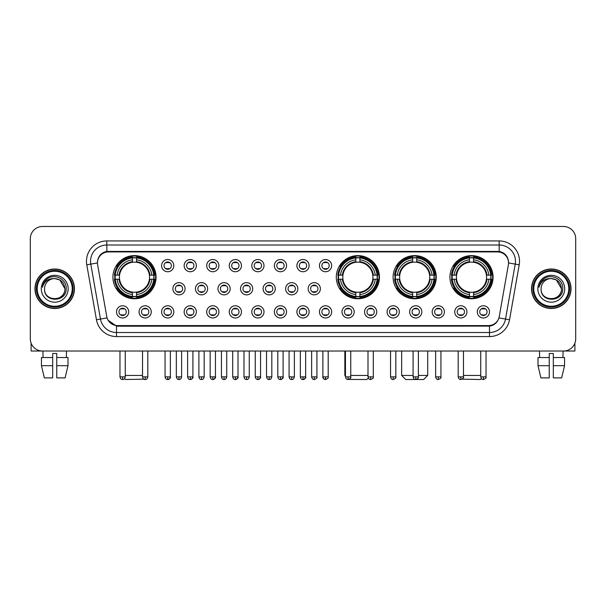 <?xml version="1.0" encoding="UTF-8"?>
<svg xmlns="http://www.w3.org/2000/svg" width="606" height="606" viewBox="0 0 606 606"><rect width="100%" height="100%" fill="white"/><g stroke="black" fill="none" stroke-linecap="round" stroke-linejoin="round"><path stroke-width="0.91" d="M336.292 277.192A21.574 21.574 0 0 0 357.866 298.766A21.574 21.574 0 0 0 379.439 277.192A21.574 21.574 0 0 0 357.866 255.626A21.574 21.574 0 0 0 336.292 277.192M393.112 277.192A21.574 21.574 0 0 0 414.686 298.766A21.574 21.574 0 0 0 436.259 277.192A21.574 21.574 0 0 0 414.686 255.626A21.574 21.574 0 0 0 393.112 277.192M449.932 277.192A21.574 21.574 0 0 0 471.506 298.766A21.574 21.574 0 0 0 493.079 277.192A21.574 21.574 0 0 0 471.506 255.626A21.574 21.574 0 0 0 449.932 277.192M112.921 277.192A21.574 21.574 0 0 0 134.494 298.766A21.574 21.574 0 0 0 156.068 277.192A21.574 21.574 0 0 0 134.494 255.626A21.574 21.574 0 0 0 112.921 277.192M151.265 311.87A6.105 6.105 0 0 1 145.16 317.976A6.105 6.105 0 0 1 139.054 311.87A6.105 6.105 0 0 1 145.16 305.765A6.105 6.105 0 0 1 151.265 311.87M141.493 311.87A3.666 3.666 0 0 0 145.16 315.537A3.666 3.666 0 0 0 148.826 311.87A3.666 3.666 0 0 0 145.16 308.212A3.666 3.666 0 0 0 141.493 311.87M173.816 311.87A6.105 6.105 0 0 1 167.71 317.976A6.105 6.105 0 0 1 161.605 311.87A6.105 6.105 0 0 1 167.71 305.765A6.105 6.105 0 0 1 173.816 311.87M164.044 311.87A3.666 3.666 0 0 0 167.71 315.537A3.666 3.666 0 0 0 171.369 311.87A3.666 3.666 0 0 0 167.71 308.212A3.666 3.666 0 0 0 164.044 311.87M196.359 311.87A6.105 6.105 0 0 1 190.254 317.976A6.105 6.105 0 0 1 184.148 311.87A6.105 6.105 0 0 1 190.254 305.765A6.105 6.105 0 0 1 196.359 311.87M186.595 311.87A3.666 3.666 0 0 0 190.254 315.537A3.666 3.666 0 0 0 193.92 311.87A3.666 3.666 0 0 0 190.254 308.212A3.666 3.666 0 0 0 186.595 311.87M218.91 311.87A6.105 6.105 0 0 1 212.804 317.976A6.105 6.105 0 0 1 206.699 311.87A6.105 6.105 0 0 1 212.804 305.765A6.105 6.105 0 0 1 218.91 311.87M209.146 311.87A3.666 3.666 0 0 0 212.804 315.537A3.666 3.666 0 0 0 216.471 311.87A3.666 3.666 0 0 0 212.804 308.212A3.666 3.666 0 0 0 209.146 311.87M241.461 311.87A6.105 6.105 0 0 1 235.355 317.976A6.105 6.105 0 0 1 229.25 311.87A6.105 6.105 0 0 1 235.355 305.765A6.105 6.105 0 0 1 241.461 311.87M231.689 311.87A3.666 3.666 0 0 0 235.355 315.537A3.666 3.666 0 0 0 239.014 311.87A3.666 3.666 0 0 0 235.355 308.212A3.666 3.666 0 0 0 231.689 311.87M264.011 311.87A6.105 6.105 0 0 1 257.906 317.976A6.105 6.105 0 0 1 251.801 311.87A6.105 6.105 0 0 1 257.906 305.765A6.105 6.105 0 0 1 264.011 311.87M254.24 311.87A3.666 3.666 0 0 0 257.906 315.537A3.666 3.666 0 0 0 261.565 311.87A3.666 3.666 0 0 0 257.906 308.212A3.666 3.666 0 0 0 254.24 311.87M286.555 311.87A6.105 6.105 0 0 1 280.449 317.976A6.105 6.105 0 0 1 274.344 311.87A6.105 6.105 0 0 1 280.449 305.765A6.105 6.105 0 0 1 286.555 311.87M276.79 311.87A3.666 3.666 0 0 0 280.449 315.537A3.666 3.666 0 0 0 284.116 311.87A3.666 3.666 0 0 0 280.449 308.212A3.666 3.666 0 0 0 276.79 311.87M309.105 311.87A6.105 6.105 0 0 1 303 317.976A6.105 6.105 0 0 1 296.895 311.87A6.105 6.105 0 0 1 303 305.765A6.105 6.105 0 0 1 309.105 311.87M299.334 311.87A3.666 3.666 0 0 0 303 315.537A3.666 3.666 0 0 0 306.666 311.87A3.666 3.666 0 0 0 303 308.212A3.666 3.666 0 0 0 299.334 311.87M331.656 311.87A6.105 6.105 0 0 1 325.551 317.976A6.105 6.105 0 0 1 319.445 311.87A6.105 6.105 0 0 1 325.551 305.765A6.105 6.105 0 0 1 331.656 311.87M321.884 311.87A3.666 3.666 0 0 0 325.551 315.537A3.666 3.666 0 0 0 329.209 311.87A3.666 3.666 0 0 0 325.551 308.212A3.666 3.666 0 0 0 321.884 311.87M354.199 311.87A6.105 6.105 0 0 1 348.094 317.976A6.105 6.105 0 0 1 341.989 311.87A6.105 6.105 0 0 1 348.094 305.765A6.105 6.105 0 0 1 354.199 311.87M344.435 311.87A3.666 3.666 0 0 0 348.094 315.537A3.666 3.666 0 0 0 351.76 311.87A3.666 3.666 0 0 0 348.094 308.212A3.666 3.666 0 0 0 344.435 311.87M376.75 311.87A6.105 6.105 0 0 1 370.645 317.976A6.105 6.105 0 0 1 364.539 311.87A6.105 6.105 0 0 1 370.645 305.765A6.105 6.105 0 0 1 376.75 311.87M366.986 311.87A3.666 3.666 0 0 0 370.645 315.537A3.666 3.666 0 0 0 374.311 311.87A3.666 3.666 0 0 0 370.645 308.212A3.666 3.666 0 0 0 366.986 311.87M399.301 311.87A6.105 6.105 0 0 1 393.196 317.976A6.105 6.105 0 0 1 387.09 311.87A6.105 6.105 0 0 1 393.196 305.765A6.105 6.105 0 0 1 399.301 311.87M389.529 311.87A3.666 3.666 0 0 0 393.196 315.537A3.666 3.666 0 0 0 396.854 311.87A3.666 3.666 0 0 0 393.196 308.212A3.666 3.666 0 0 0 389.529 311.87M421.852 311.87A6.105 6.105 0 0 1 415.746 317.976A6.105 6.105 0 0 1 409.641 311.87A6.105 6.105 0 0 1 415.746 305.765A6.105 6.105 0 0 1 421.852 311.87M412.08 311.87A3.666 3.666 0 0 0 415.746 315.537A3.666 3.666 0 0 0 419.405 311.87A3.666 3.666 0 0 0 415.746 308.212A3.666 3.666 0 0 0 412.08 311.87M444.395 311.87A6.105 6.105 0 0 1 438.289 317.976A6.105 6.105 0 0 1 432.184 311.87A6.105 6.105 0 0 1 438.289 305.765A6.105 6.105 0 0 1 444.395 311.87M434.631 311.87A3.666 3.666 0 0 0 438.289 315.537A3.666 3.666 0 0 0 441.956 311.87A3.666 3.666 0 0 0 438.289 308.212A3.666 3.666 0 0 0 434.631 311.87M466.946 311.87A6.105 6.105 0 0 1 460.84 317.976A6.105 6.105 0 0 1 454.735 311.87A6.105 6.105 0 0 1 460.84 305.765A6.105 6.105 0 0 1 466.946 311.87M457.174 311.87A3.666 3.666 0 0 0 460.84 315.537A3.666 3.666 0 0 0 464.507 311.87A3.666 3.666 0 0 0 460.84 308.212A3.666 3.666 0 0 0 457.174 311.87M489.497 311.87A6.105 6.105 0 0 1 483.391 317.976A6.105 6.105 0 0 1 477.286 311.87A6.105 6.105 0 0 1 483.391 305.765A6.105 6.105 0 0 1 489.497 311.87M479.725 311.87A3.666 3.666 0 0 0 483.391 315.537A3.666 3.666 0 0 0 487.05 311.87A3.666 3.666 0 0 0 483.391 308.212A3.666 3.666 0 0 0 479.725 311.87M128.714 311.87A6.105 6.105 0 0 1 122.609 317.976A6.105 6.105 0 0 1 116.504 311.87A6.105 6.105 0 0 1 122.609 305.765A6.105 6.105 0 0 1 128.714 311.87M118.95 311.87A3.666 3.666 0 0 0 122.609 315.537A3.666 3.666 0 0 0 126.275 311.87A3.666 3.666 0 0 0 122.609 308.212A3.666 3.666 0 0 0 118.95 311.87M185.088 288.751A6.105 6.105 0 0 1 178.982 294.857A6.105 6.105 0 0 1 172.877 288.751A6.105 6.105 0 0 1 178.982 282.646A6.105 6.105 0 0 1 185.088 288.751M175.316 288.751A3.666 3.666 0 0 0 178.982 292.418A3.666 3.666 0 0 0 182.648 288.751A3.666 3.666 0 0 0 178.982 285.093A3.666 3.666 0 0 0 175.316 288.751M207.638 288.751A6.105 6.105 0 0 1 201.533 294.857A6.105 6.105 0 0 1 195.427 288.751A6.105 6.105 0 0 1 201.533 282.646A6.105 6.105 0 0 1 207.638 288.751M197.867 288.751A3.666 3.666 0 0 0 201.533 292.418A3.666 3.666 0 0 0 205.192 288.751A3.666 3.666 0 0 0 201.533 285.093A3.666 3.666 0 0 0 197.867 288.751M230.182 288.751A6.105 6.105 0 0 1 224.076 294.857A6.105 6.105 0 0 1 217.978 288.751A6.105 6.105 0 0 1 224.076 282.646A6.105 6.105 0 0 1 230.182 288.751M220.417 288.751A3.666 3.666 0 0 0 224.076 292.418A3.666 3.666 0 0 0 227.742 288.751A3.666 3.666 0 0 0 224.076 285.093A3.666 3.666 0 0 0 220.417 288.751M252.732 288.751A6.105 6.105 0 0 1 246.627 294.857A6.105 6.105 0 0 1 240.521 288.751A6.105 6.105 0 0 1 246.627 282.646A6.105 6.105 0 0 1 252.732 288.751M242.968 288.751A3.666 3.666 0 0 0 246.627 292.418A3.666 3.666 0 0 0 250.293 288.751A3.666 3.666 0 0 0 246.627 285.093A3.666 3.666 0 0 0 242.968 288.751M275.283 288.751A6.105 6.105 0 0 1 269.178 294.857A6.105 6.105 0 0 1 263.072 288.751A6.105 6.105 0 0 1 269.178 282.646A6.105 6.105 0 0 1 275.283 288.751M265.511 288.751A3.666 3.666 0 0 0 269.178 292.418A3.666 3.666 0 0 0 272.844 288.751A3.666 3.666 0 0 0 269.178 285.093A3.666 3.666 0 0 0 265.511 288.751M297.834 288.751A6.105 6.105 0 0 1 291.728 294.857A6.105 6.105 0 0 1 285.623 288.751A6.105 6.105 0 0 1 291.728 282.646A6.105 6.105 0 0 1 297.834 288.751M288.062 288.751A3.666 3.666 0 0 0 291.728 292.418A3.666 3.666 0 0 0 295.387 288.751A3.666 3.666 0 0 0 291.728 285.093A3.666 3.666 0 0 0 288.062 288.751M320.377 288.751A6.105 6.105 0 0 1 314.272 294.857A6.105 6.105 0 0 1 308.166 288.751A6.105 6.105 0 0 1 314.272 282.646A6.105 6.105 0 0 1 320.377 288.751M310.613 288.751A3.666 3.666 0 0 0 314.272 292.418A3.666 3.666 0 0 0 317.938 288.751A3.666 3.666 0 0 0 314.272 285.093A3.666 3.666 0 0 0 310.613 288.751M173.816 265.633A6.105 6.105 0 0 1 167.71 271.738A6.105 6.105 0 0 1 161.605 265.633A6.105 6.105 0 0 1 167.71 259.527A6.105 6.105 0 0 1 173.816 265.633M164.044 265.633A3.666 3.666 0 0 0 167.71 269.299A3.666 3.666 0 0 0 171.369 265.633A3.666 3.666 0 0 0 167.71 261.974A3.666 3.666 0 0 0 164.044 265.633M196.359 265.633A6.105 6.105 0 0 1 190.254 271.738A6.105 6.105 0 0 1 184.148 265.633A6.105 6.105 0 0 1 190.254 259.527A6.105 6.105 0 0 1 196.359 265.633M186.595 265.633A3.666 3.666 0 0 0 190.254 269.299A3.666 3.666 0 0 0 193.92 265.633A3.666 3.666 0 0 0 190.254 261.974A3.666 3.666 0 0 0 186.595 265.633M218.91 265.633A6.105 6.105 0 0 1 212.804 271.738A6.105 6.105 0 0 1 206.699 265.633A6.105 6.105 0 0 1 212.804 259.527A6.105 6.105 0 0 1 218.91 265.633M209.146 265.633A3.666 3.666 0 0 0 212.804 269.299A3.666 3.666 0 0 0 216.471 265.633A3.666 3.666 0 0 0 212.804 261.974A3.666 3.666 0 0 0 209.146 265.633M241.461 265.633A6.105 6.105 0 0 1 235.355 271.738A6.105 6.105 0 0 1 229.25 265.633A6.105 6.105 0 0 1 235.355 259.527A6.105 6.105 0 0 1 241.461 265.633M231.689 265.633A3.666 3.666 0 0 0 235.355 269.299A3.666 3.666 0 0 0 239.014 265.633A3.666 3.666 0 0 0 235.355 261.974A3.666 3.666 0 0 0 231.689 265.633M264.011 265.633A6.105 6.105 0 0 1 257.906 271.738A6.105 6.105 0 0 1 251.801 265.633A6.105 6.105 0 0 1 257.906 259.527A6.105 6.105 0 0 1 264.011 265.633M254.24 265.633A3.666 3.666 0 0 0 257.906 269.299A3.666 3.666 0 0 0 261.565 265.633A3.666 3.666 0 0 0 257.906 261.974A3.666 3.666 0 0 0 254.24 265.633M286.555 265.633A6.105 6.105 0 0 1 280.449 271.738A6.105 6.105 0 0 1 274.344 265.633A6.105 6.105 0 0 1 280.449 259.527A6.105 6.105 0 0 1 286.555 265.633M276.79 265.633A3.666 3.666 0 0 0 280.449 269.299A3.666 3.666 0 0 0 284.116 265.633A3.666 3.666 0 0 0 280.449 261.974A3.666 3.666 0 0 0 276.79 265.633M309.105 265.633A6.105 6.105 0 0 1 303 271.738A6.105 6.105 0 0 1 296.895 265.633A6.105 6.105 0 0 1 303 259.527A6.105 6.105 0 0 1 309.105 265.633M299.334 265.633A3.666 3.666 0 0 0 303 269.299A3.666 3.666 0 0 0 306.666 265.633A3.666 3.666 0 0 0 303 261.974A3.666 3.666 0 0 0 299.334 265.633M331.656 265.633A6.105 6.105 0 0 1 325.551 271.738A6.105 6.105 0 0 1 319.445 265.633A6.105 6.105 0 0 1 325.551 259.527A6.105 6.105 0 0 1 331.656 265.633M321.884 265.633A3.666 3.666 0 0 0 325.551 269.299A3.666 3.666 0 0 0 329.209 265.633A3.666 3.666 0 0 0 325.551 261.974A3.666 3.666 0 0 0 321.884 265.633M97.627 264.814A10.991 10.991 0 0 1 108.444 251.922L497.556 251.922A10.991 10.991 0 0 1 508.373 264.814L499.261 316.506A10.991 10.991 0 0 1 488.436 325.589L117.564 325.589A10.991 10.991 0 0 1 106.739 316.506L97.627 264.814M114.86 279.23A19.74 19.74 0 0 1 114.86 275.162M451.871 279.23A19.74 19.74 0 0 1 451.871 275.162M395.051 279.23A19.74 19.74 0 0 1 395.051 275.162M338.231 279.23A19.74 19.74 0 0 1 338.231 275.162M34.981 288.751A19.74 19.74 0 0 0 54.722 308.492A19.74 19.74 0 0 0 74.462 288.751A19.74 19.74 0 0 0 54.722 269.011A19.74 19.74 0 0 0 34.981 288.751M531.538 288.751A19.74 19.74 0 0 0 551.278 308.492A19.74 19.74 0 0 0 571.019 288.751A19.74 19.74 0 0 0 551.278 269.011A19.74 19.74 0 0 0 531.538 288.751M97.505 261.284L97.475 262.928L97.505 261.284C98.354 255.868 101.46 252.588 106.815 251.429L499.185 251.429C504.533 252.581 507.639 255.861 508.495 261.284L508.525 262.928M106.815 240.93L499.185 240.93A20.354 20.354 0 0 1 519.221 264.814L509.532 319.763A20.354 20.354 0 0 1 489.489 336.58L116.511 336.58A20.354 20.354 0 0 1 96.468 319.763L86.779 264.814A20.354 20.354 0 0 1 106.815 240.93L106.815 244.998L499.185 244.998A16.279 16.279 0 0 1 515.214 264.11L505.525 319.051A16.279 16.279 0 0 1 489.489 332.512L116.511 332.512A16.279 16.279 0 0 1 100.475 319.051L90.786 264.11A16.279 16.279 0 0 1 106.815 244.998L106.906 251.414M100.437 254.77L103.361 252.558M103.459 252.505L106.3 251.52M489.489 336.58L489.489 326.126C494.329 325.324 497.458 322.574 498.882 317.885C497.465 322.574 494.337 325.316 489.489 326.126L117.776 326.202L116.511 326.126L107.936 320.097M507.442 257.512L508.495 261.284M575.7 238.688A12.211 12.211 0 0 0 563.489 226.485L42.511 226.485A12.211 12.211 0 0 0 30.3 238.688L30.3 338.815A12.211 12.211 0 0 0 42.511 351.025L563.489 351.025A12.211 12.211 0 0 0 575.7 338.815L575.7 238.688L575.7 338.815M498.927 317.892L505.525 319.051L515.214 264.11L519.221 264.814M30.3 238.688L30.3 338.815M563.489 226.485L42.511 226.485M42.511 351.025L563.489 351.025M31.111 343.201L31.111 351.025L78.326 351.025M41.443 357.54L41.443 365.683L44.336 377.894L41.443 365.683L41.443 357.54L52.684 357.54L52.684 353.472L56.759 353.472L56.759 357.54L68.001 357.54L68.001 365.683L65.107 377.894L68.001 365.683L56.759 365.683L56.759 357.54L56.759 377.894L65.107 377.894M66.524 351.025L66.349 357.54M52.684 357.54L52.684 377.894L44.336 377.894M41.443 365.683L52.684 365.683M42.92 351.025L43.094 357.54M72.22 288.751A17.498 17.498 0 0 0 54.722 271.253A17.498 17.498 0 0 0 37.216 288.751A17.498 17.498 0 0 0 54.722 306.257A17.498 17.498 0 0 0 72.22 288.751M73.038 288.751A18.316 18.316 0 0 0 54.722 270.435A18.316 18.316 0 0 0 36.405 288.751A18.316 18.316 0 0 0 54.722 307.068A18.316 18.316 0 0 0 73.038 288.751M74.258 288.751A19.536 19.536 0 0 0 54.722 269.215A19.536 19.536 0 0 0 35.186 288.751A19.536 19.536 0 0 0 54.722 308.295A19.536 19.536 0 0 0 74.258 288.751M64.895 288.751C64.289 282.57 60.903 279.184 54.722 278.578L59.812 279.942L64.895 288.751L59.812 279.942L54.722 278.578L59.812 279.942L64.895 288.751L59.812 279.942L54.722 278.578L59.812 279.942L64.895 288.751C65.516 301.879 43.92 301.879 44.549 288.751C43.64 302.879 66.66 302.561 66.183 288.751C66.94 279.063 54.237 272.905 46.92 279.146C44.367 281.275 42.874 283.987 42.435 287.274C44.352 281.214 48.45 278.313 54.722 278.578L59.812 279.942L64.895 288.751C65.516 301.879 43.92 301.879 44.549 288.751C43.92 301.879 65.516 301.879 64.895 288.751C65.516 301.879 43.92 301.879 44.549 288.751C43.92 301.879 65.516 301.879 64.895 288.751C65.516 301.879 43.92 301.879 44.549 288.751C43.92 301.879 65.516 301.879 64.895 288.751C65.516 301.879 43.92 301.879 44.549 288.751C43.92 301.879 65.516 301.879 64.895 288.751C65.516 301.879 43.92 301.879 44.549 288.751C43.92 301.879 65.516 301.879 64.895 288.751C65.516 301.879 43.92 301.879 44.549 288.751C43.92 301.879 65.516 301.879 64.895 288.751C65.516 301.879 43.92 301.879 44.549 288.751A10.173 10.173 0 0 1 54.722 278.578L59.812 279.942L64.895 288.751C65.304 296.652 55.146 301.902 48.95 297.137M41.291 288.751A13.43 13.43 0 0 0 54.722 302.189A13.43 13.43 0 0 0 68.152 288.751A13.43 13.43 0 0 0 54.722 275.321A13.43 13.43 0 0 0 41.291 288.751M46.912 279.146L43.912 282.714M43.73 283.063L43.996 282.57L43.73 283.063M143.819 379.151L125.54 379.515L124.616 378.599M125.26 375.447L142.516 375.447M136.532 296.463L136.532 297.281A20.187 20.187 0 0 0 154.583 279.23L153.765 279.23A19.377 19.377 0 0 1 136.532 296.463L136.532 294.577A17.498 17.498 0 0 0 151.879 279.23L149.417 279.23A15.059 15.059 0 0 0 136.532 262.277L136.532 257.929A19.377 19.377 0 0 1 153.765 275.162L154.583 275.162A20.187 20.187 0 0 0 136.532 257.111L136.532 257.929M115.231 279.23L114.413 279.23A20.187 20.187 0 0 0 132.464 297.281L132.464 296.463A19.377 19.377 0 0 1 115.231 279.23L117.109 279.23A17.498 17.498 0 0 0 132.464 294.577L132.464 292.115A15.059 15.059 0 0 0 149.417 279.23L150.015 279.23A15.658 15.658 0 0 1 136.532 292.721L136.532 294.577M132.464 257.929L132.464 257.111A20.187 20.187 0 0 0 114.413 275.162L115.231 275.162A19.377 19.377 0 0 1 132.464 257.929L132.464 259.815A17.498 17.498 0 0 0 117.109 275.162L119.571 275.162A15.059 15.059 0 0 0 132.464 292.115L132.464 292.721A15.658 15.658 0 0 1 118.973 279.23L117.109 279.23M115.269 279.23A19.331 19.331 0 0 1 115.269 275.162M136.532 257.967A19.331 19.331 0 0 0 132.464 257.967M153.719 275.162A19.331 19.331 0 0 1 153.719 279.23M153.765 275.162L151.879 275.162A17.498 17.498 0 0 0 136.532 259.815M151.879 279.23L153.765 279.23M132.464 294.577L132.464 296.463M149.417 275.162L151.879 275.162M149.417 279.23A15.059 15.059 0 0 1 136.532 292.115L136.532 292.721M132.464 292.115A15.059 15.059 0 0 1 119.571 279.23L118.973 279.23M136.532 296.417A19.331 19.331 0 0 1 132.464 296.417M117.109 275.162L115.231 275.162M132.464 262.246L132.464 259.815M136.532 262.277A15.059 15.059 0 0 0 119.571 275.162L118.973 275.162A15.658 15.658 0 0 1 132.464 261.671M136.532 262.246L136.532 261.671A15.658 15.658 0 0 1 150.015 275.162M117.564 266.208L116.405 266.208A21.165 21.165 0 0 1 155.659 277.192A21.165 21.165 0 0 1 116.405 288.183L117.564 288.183M368.281 378.061L366.819 379.515L348.814 379.417M350.745 375.447L368.001 375.447M359.903 296.463L359.903 297.281A20.187 20.187 0 0 0 377.947 279.23L377.129 279.23A19.377 19.377 0 0 1 359.903 296.463L359.903 294.577A17.498 17.498 0 0 0 375.25 279.23L372.788 279.23A15.059 15.059 0 0 0 359.903 262.277L359.903 257.929A19.377 19.377 0 0 1 377.129 275.162L377.947 275.162A20.187 20.187 0 0 0 359.903 257.111L359.903 257.929M338.602 279.23L337.777 279.23A20.187 20.187 0 0 0 355.828 297.281L355.828 296.463A19.377 19.377 0 0 1 338.602 279.23L340.481 279.23A17.498 17.498 0 0 0 355.828 294.577L355.828 292.115A15.059 15.059 0 0 0 372.788 279.23L373.387 279.23A15.658 15.658 0 0 1 359.903 292.721L359.903 294.577M355.828 257.929L355.828 257.111A20.187 20.187 0 0 0 337.777 275.162L338.602 275.162A19.377 19.377 0 0 1 355.828 257.929L355.828 259.815A17.498 17.498 0 0 0 340.481 275.162L342.943 275.162A15.059 15.059 0 0 0 355.828 292.115L355.828 292.721A15.658 15.658 0 0 1 342.345 279.23L340.481 279.23M338.64 279.23A19.331 19.331 0 0 1 338.64 275.162M359.903 257.967A19.331 19.331 0 0 0 355.828 257.967M377.091 275.162A19.331 19.331 0 0 1 377.091 279.23M377.129 275.162L375.25 275.162A17.498 17.498 0 0 0 359.903 259.815M375.25 279.23L377.129 279.23M355.828 294.577L355.828 296.463M372.788 275.162L375.25 275.162M372.788 279.23A15.059 15.059 0 0 1 359.903 292.115L359.903 292.721M355.828 292.115A15.059 15.059 0 0 1 342.943 279.23L342.345 279.23M359.903 296.417A19.331 19.331 0 0 1 355.828 296.417M340.481 275.162L338.602 275.162M355.828 262.246L355.828 259.815M359.903 262.277A15.059 15.059 0 0 0 342.943 275.162L342.345 275.162A15.658 15.658 0 0 1 355.828 261.671M359.903 262.246L359.903 261.671A15.658 15.658 0 0 1 373.387 275.162M344.844 351.025L344.844 375.447L345.45 375.447M340.928 266.208L339.777 266.208A21.165 21.165 0 0 1 379.03 277.192A21.165 21.165 0 0 1 339.777 288.183L340.928 288.183M418.39 375.447L427.707 375.447L423.639 379.515L405.732 379.515L401.657 375.447L413.095 375.447M416.723 296.463L416.723 297.281A20.187 20.187 0 0 0 434.767 279.23L433.949 279.23A19.377 19.377 0 0 1 416.723 296.463L416.723 294.577A17.498 17.498 0 0 0 432.07 279.23L429.609 279.23A15.059 15.059 0 0 0 416.723 262.277L416.723 257.929A19.377 19.377 0 0 1 433.949 275.162L434.767 275.162A20.187 20.187 0 0 0 416.723 257.111L416.723 257.929M395.415 279.23L394.597 279.23A20.187 20.187 0 0 0 412.648 297.281L412.648 296.463A19.377 19.377 0 0 1 395.415 279.23L397.301 279.23A17.498 17.498 0 0 0 412.648 294.577L412.648 292.115A15.059 15.059 0 0 0 429.609 279.23L430.207 279.23A15.658 15.658 0 0 1 416.723 292.721L416.723 294.577M412.648 257.929L412.648 257.111A20.187 20.187 0 0 0 394.597 275.162L395.415 275.162A19.377 19.377 0 0 1 412.648 257.929L412.648 259.815A17.498 17.498 0 0 0 397.301 275.162L399.763 275.162A15.059 15.059 0 0 0 412.648 292.115L412.648 292.721A15.658 15.658 0 0 1 399.165 279.23L397.301 279.23M395.46 279.23A19.331 19.331 0 0 1 395.46 275.162M416.723 257.967A19.331 19.331 0 0 0 412.648 257.967M433.911 275.162A19.331 19.331 0 0 1 433.911 279.23M433.949 275.162L432.07 275.162A17.498 17.498 0 0 0 416.723 259.815M432.07 279.23L433.949 279.23M412.648 294.577L412.648 296.463M429.609 275.162L432.07 275.162M429.609 279.23A15.059 15.059 0 0 1 416.723 292.115L416.723 292.721M412.648 292.115A15.059 15.059 0 0 1 399.763 279.23L399.165 279.23M416.723 296.417A19.331 19.331 0 0 1 412.648 296.417M397.301 275.162L395.415 275.162M412.648 262.246L412.648 259.815M416.723 262.277A15.059 15.059 0 0 0 399.763 275.162L399.165 275.162A15.658 15.658 0 0 1 412.648 261.671M416.723 262.246L416.723 261.671A15.658 15.658 0 0 1 430.207 275.162M397.748 266.208L396.597 266.208A21.165 21.165 0 0 1 435.85 277.192A21.165 21.165 0 0 1 396.597 288.183L397.748 288.183M481.384 378.599L480.46 379.515L462.181 379.151M463.484 375.447L480.74 375.447M473.536 296.463L473.536 297.281A20.187 20.187 0 0 0 491.587 279.23L490.769 279.23A19.377 19.377 0 0 1 473.536 296.463L473.536 294.577A17.498 17.498 0 0 0 488.89 279.23L486.429 279.23A15.059 15.059 0 0 0 473.536 262.277L473.536 257.929A19.377 19.377 0 0 1 490.769 275.162L491.587 275.162A20.187 20.187 0 0 0 473.536 257.111L473.536 257.929M452.235 279.23L451.417 279.23A20.187 20.187 0 0 0 469.468 297.281L469.468 296.463A19.377 19.377 0 0 1 452.235 279.23L454.121 279.23A17.498 17.498 0 0 0 469.468 294.577L469.468 292.115A15.059 15.059 0 0 0 486.429 279.23L487.027 279.23A15.658 15.658 0 0 1 473.536 292.721L473.536 294.577M469.468 257.929L469.468 257.111A20.187 20.187 0 0 0 451.417 275.162L452.235 275.162A19.377 19.377 0 0 1 469.468 257.929L469.468 259.815A17.498 17.498 0 0 0 454.121 275.162L456.583 275.162A15.059 15.059 0 0 0 469.468 292.115L469.468 292.721A15.658 15.658 0 0 1 455.985 279.23L454.121 279.23M452.281 279.23A19.331 19.331 0 0 1 452.281 275.162M473.536 257.967A19.331 19.331 0 0 0 469.468 257.967M490.731 275.162A19.331 19.331 0 0 1 490.731 279.23M490.769 275.162L488.89 275.162A17.498 17.498 0 0 0 473.536 259.815M488.89 279.23L490.769 279.23M469.468 294.577L469.468 296.463M486.429 275.162L488.89 275.162M486.429 279.23A15.059 15.059 0 0 1 473.536 292.115L473.536 292.721M469.468 292.115A15.059 15.059 0 0 1 456.583 279.23L455.985 279.23M473.536 296.417A19.331 19.331 0 0 1 469.468 296.417M454.121 275.162L452.235 275.162M469.468 262.246L469.468 259.815M473.536 262.277A15.059 15.059 0 0 0 456.583 275.162L455.985 275.162A15.658 15.658 0 0 1 469.468 261.671M473.536 262.246L473.536 261.671A15.658 15.658 0 0 1 487.027 275.162M454.568 266.208L453.417 266.208A21.165 21.165 0 0 1 492.67 277.192A21.165 21.165 0 0 1 453.417 288.183L454.568 288.183M166.491 269.087L166.491 268.511A3.121 3.121 0 0 0 168.93 268.511L168.93 269.087M168.93 262.186L168.93 262.762A3.121 3.121 0 0 0 166.491 262.762L166.491 262.186M189.034 269.087L189.034 268.511A3.121 3.121 0 0 0 191.481 268.511L191.481 269.087M191.481 262.186L191.481 262.762A3.121 3.121 0 0 0 189.034 262.762L189.034 262.186M211.585 269.087L211.585 268.511A3.121 3.121 0 0 0 214.024 268.511L214.024 269.087M214.024 262.186L214.024 262.762A3.121 3.121 0 0 0 211.585 262.762L211.585 262.186M234.136 269.087L234.136 268.511A3.121 3.121 0 0 0 236.575 268.511L236.575 269.087M236.575 262.186L236.575 262.762A3.121 3.121 0 0 0 234.136 262.762L234.136 262.186M256.679 269.087L256.679 268.511A3.121 3.121 0 0 0 259.126 268.511L259.126 269.087M259.126 262.186L259.126 262.762A3.121 3.121 0 0 0 256.679 262.762L256.679 262.186M279.23 269.087L279.23 268.511A3.121 3.121 0 0 0 281.669 268.511L281.669 269.087M281.669 262.186L281.669 262.762A3.121 3.121 0 0 0 279.23 262.762L279.23 262.186M301.78 269.087L301.78 268.511A3.121 3.121 0 0 0 304.22 268.511L304.22 269.087M304.22 262.186L304.22 262.762A3.121 3.121 0 0 0 301.78 262.762L301.78 262.186M324.331 269.087L324.331 268.511A3.121 3.121 0 0 0 326.77 268.511L326.77 269.087M326.77 262.186L326.77 262.762A3.121 3.121 0 0 0 324.331 262.762L324.331 262.186M177.763 292.206L177.763 291.63A3.121 3.121 0 0 0 180.202 291.63L180.202 292.206M180.202 285.297L180.202 285.88A3.121 3.121 0 0 0 177.763 285.88L177.763 285.297M200.313 292.206L200.313 291.63A3.121 3.121 0 0 0 202.752 291.63L202.752 292.206M202.752 285.297L202.752 285.88A3.121 3.121 0 0 0 200.313 285.88L200.313 285.297M222.856 292.206L222.856 291.63A3.121 3.121 0 0 0 225.303 291.63L225.303 292.206M225.303 285.297L225.303 285.88A3.121 3.121 0 0 0 222.856 285.88L222.856 285.297M245.407 292.206L245.407 291.63A3.121 3.121 0 0 0 247.846 291.63L247.846 292.206M247.846 285.297L247.846 285.88A3.121 3.121 0 0 0 245.407 285.88L245.407 285.297M267.958 292.206L267.958 291.63A3.121 3.121 0 0 0 270.397 291.63L270.397 292.206M270.397 285.297L270.397 285.88A3.121 3.121 0 0 0 267.958 285.88L267.958 285.297M290.501 292.206L290.501 291.63A3.121 3.121 0 0 0 292.948 291.63L292.948 292.206M292.948 285.297L292.948 285.88A3.121 3.121 0 0 0 290.501 285.88L290.501 285.297M313.052 292.206L313.052 291.63A3.121 3.121 0 0 0 315.499 291.63L315.499 292.206M315.499 285.297L315.499 285.88A3.121 3.121 0 0 0 313.052 285.88L313.052 285.297M121.389 315.325L121.389 314.749A3.121 3.121 0 0 0 123.829 314.749L123.829 315.325M123.829 308.416L123.829 308.999A3.121 3.121 0 0 0 121.389 308.999L121.389 308.416M574.889 343.201L574.889 351.025L527.674 351.025M537.999 357.54L537.999 365.683L540.893 377.894L537.999 365.683L537.999 357.54L549.241 357.54L549.241 353.472L553.316 353.472L553.316 357.54L564.557 357.54L564.557 365.683L561.664 377.894L564.557 365.683L553.316 365.683L553.316 357.54M563.08 351.025L562.906 357.54M549.241 357.54L549.241 377.894L540.893 377.894M537.999 365.683L549.241 365.683M561.664 377.894L553.316 377.894L553.316 365.683M539.476 351.025L539.651 357.54M568.784 288.751A17.498 17.498 0 0 0 551.278 271.253A17.498 17.498 0 0 0 533.78 288.751A17.498 17.498 0 0 0 551.278 306.257A17.498 17.498 0 0 0 568.784 288.751M569.595 288.751A18.316 18.316 0 0 0 551.278 270.435A18.316 18.316 0 0 0 532.962 288.751A18.316 18.316 0 0 0 551.278 307.068A18.316 18.316 0 0 0 569.595 288.751M570.814 288.751A19.536 19.536 0 0 0 551.278 269.215A19.536 19.536 0 0 0 531.742 288.751A19.536 19.536 0 0 0 551.278 308.295A19.536 19.536 0 0 0 570.814 288.751M541.105 288.751A10.173 10.173 0 0 1 551.278 278.578L556.369 279.942L561.451 288.751L556.369 279.942L551.278 278.578L556.369 279.942L561.451 288.751L556.369 279.942L551.278 278.578L556.369 279.942L561.451 288.751L556.369 279.942L551.278 278.578L556.369 279.942L561.451 288.751C562.08 301.879 540.484 301.879 541.105 288.751C540.196 302.879 563.216 302.561 562.739 288.751C563.497 279.063 550.793 272.905 543.476 279.146C540.923 281.275 539.431 283.987 538.992 287.274C540.908 281.214 545.006 278.313 551.278 278.578L556.369 279.942L561.451 288.751C562.08 301.879 540.484 301.879 541.105 288.751C540.484 301.879 562.08 301.879 561.451 288.751C562.08 301.879 540.484 301.879 541.105 288.751C540.484 301.879 562.08 301.879 561.451 288.751C562.08 301.879 540.484 301.879 541.105 288.751C540.484 301.879 562.08 301.879 561.451 288.751C562.08 301.879 540.484 301.879 541.105 288.751C540.484 301.879 562.08 301.879 561.451 288.751C562.08 301.879 540.484 301.879 541.105 288.751C540.484 301.879 562.08 301.879 561.451 288.751C561.86 296.652 551.702 301.902 545.506 297.137M551.278 278.578C557.459 279.184 560.853 282.57 561.451 288.751M537.848 288.751A13.43 13.43 0 0 0 551.278 302.189A13.43 13.43 0 0 0 564.709 288.751A13.43 13.43 0 0 0 551.278 275.321A13.43 13.43 0 0 0 537.848 288.751M543.476 279.146L540.476 282.714M540.287 283.063L540.56 282.57M143.94 315.325L143.94 314.749A3.121 3.121 0 0 0 146.379 314.749L146.379 315.325M146.379 308.416L146.379 308.999A3.121 3.121 0 0 0 143.94 308.999L143.94 308.416M166.491 315.325L166.491 314.749A3.121 3.121 0 0 0 168.93 314.749L168.93 315.325M168.93 308.416L168.93 308.999A3.121 3.121 0 0 0 166.491 308.999L166.491 308.416M189.034 315.325L189.034 314.749A3.121 3.121 0 0 0 191.481 314.749L191.481 315.325M191.481 308.416L191.481 308.999A3.121 3.121 0 0 0 189.034 308.999L189.034 308.416M211.585 315.325L211.585 314.749A3.121 3.121 0 0 0 214.024 314.749L214.024 315.325M214.024 308.416L214.024 308.999A3.121 3.121 0 0 0 211.585 308.999L211.585 308.416M234.136 315.325L234.136 314.749A3.121 3.121 0 0 0 236.575 314.749L236.575 315.325M236.575 308.416L236.575 308.999A3.121 3.121 0 0 0 234.136 308.999L234.136 308.416M256.679 315.325L256.679 314.749A3.121 3.121 0 0 0 259.126 314.749L259.126 315.325M259.126 308.416L259.126 308.999A3.121 3.121 0 0 0 256.679 308.999L256.679 308.416M279.23 315.325L279.23 314.749A3.121 3.121 0 0 0 281.669 314.749L281.669 315.325M281.669 308.416L281.669 308.999A3.121 3.121 0 0 0 279.23 308.999L279.23 308.416M301.78 315.325L301.78 314.749A3.121 3.121 0 0 0 304.22 314.749L304.22 315.325M304.22 308.416L304.22 308.999A3.121 3.121 0 0 0 301.78 308.999L301.78 308.416M324.331 315.325L324.331 314.749A3.121 3.121 0 0 0 326.77 314.749L326.77 315.325M326.77 308.416L326.77 308.999A3.121 3.121 0 0 0 324.331 308.999L324.331 308.416M346.874 315.325L346.874 314.749A3.121 3.121 0 0 0 349.321 314.749L349.321 315.325M349.321 308.416L349.321 308.999A3.121 3.121 0 0 0 346.874 308.999L346.874 308.416M369.425 315.325L369.425 314.749A3.121 3.121 0 0 0 371.864 314.749L371.864 315.325M371.864 308.416L371.864 308.999A3.121 3.121 0 0 0 369.425 308.999L369.425 308.416M391.976 315.325L391.976 314.749A3.121 3.121 0 0 0 394.415 314.749L394.415 315.325M394.415 308.416L394.415 308.999A3.121 3.121 0 0 0 391.976 308.999L391.976 308.416M414.519 315.325L414.519 314.749A3.121 3.121 0 0 0 416.966 314.749L416.966 315.325M416.966 308.416L416.966 308.999A3.121 3.121 0 0 0 414.519 308.999L414.519 308.416M437.07 315.325L437.07 314.749A3.121 3.121 0 0 0 439.509 314.749L439.509 315.325M439.509 308.416L439.509 308.999A3.121 3.121 0 0 0 437.07 308.999L437.07 308.416M459.621 315.325L459.621 314.749A3.121 3.121 0 0 0 462.06 314.749L462.06 315.325M462.06 308.416L462.06 308.999A3.121 3.121 0 0 0 459.621 308.999L459.621 308.416M482.171 315.325L482.171 314.749A3.121 3.121 0 0 0 484.611 314.749L484.611 315.325M484.611 308.416L484.611 308.999A3.121 3.121 0 0 0 482.171 308.999L482.171 308.416M499.185 240.93L499.185 251.429M86.779 264.814L90.786 264.11A16.279 16.279 0 0 1 90.536 261.284M90.786 264.11L97.46 262.928M116.511 336.58L116.511 326.126M96.468 319.763L107.073 317.892M508.54 262.928L515.214 264.11M505.525 319.051L509.532 319.763M132.464 296.607A19.513 19.513 0 0 0 136.532 296.607M153.901 279.23A19.513 19.513 0 0 0 153.901 275.162M136.532 257.785A19.513 19.513 0 0 0 132.464 257.785M355.828 296.607A19.513 19.513 0 0 0 359.903 296.607M377.273 279.23A19.513 19.513 0 0 0 377.273 275.162M359.903 257.785A19.513 19.513 0 0 0 355.828 257.785M412.648 296.607A19.513 19.513 0 0 0 416.723 296.607M434.093 279.23A19.513 19.513 0 0 0 434.093 275.162M416.723 257.785A19.513 19.513 0 0 0 412.648 257.785M469.468 296.607A19.513 19.513 0 0 0 473.536 296.607M490.913 279.23A19.513 19.513 0 0 0 490.913 275.162M473.536 257.785A19.513 19.513 0 0 0 469.468 257.785M178.982 376.871L176.338 376.871C176.8 378.758 177.679 379.644 178.982 379.515L178.982 376.871L181.626 376.871L181.626 351.025M201.533 376.871L198.889 376.871C199.344 378.758 200.23 379.644 201.533 379.515L201.533 376.871L204.177 376.871L204.177 351.025M224.076 376.871L221.432 376.871C221.894 378.758 222.781 379.644 224.076 379.515L224.076 376.871L226.727 376.871L226.727 351.025M246.627 376.871L243.983 376.871C244.445 378.758 245.324 379.644 246.627 379.515L246.627 376.871L249.271 376.871L249.271 351.025M269.178 376.871L266.534 376.871C266.996 378.758 267.875 379.644 269.178 379.515L269.178 376.871L271.821 376.871L271.821 351.025M291.728 376.871L289.077 376.871C289.539 378.758 290.425 379.644 291.728 379.515L291.728 376.871L294.372 376.871L294.372 351.025M314.272 376.871L311.628 376.871C312.09 378.758 312.969 379.644 314.272 379.515L314.272 376.871L316.923 376.871L316.923 351.025M122.609 376.871L119.965 376.871C120.427 378.758 121.306 379.644 122.609 379.515L122.609 376.871L125.26 376.871L125.26 351.025M145.16 376.871L142.516 376.871C142.978 378.758 143.857 379.644 145.16 379.515L145.16 376.871L147.803 376.871L147.803 351.025M167.71 376.871L165.059 376.871C165.521 378.758 166.408 379.644 167.71 379.515L167.71 376.871L170.354 376.871C170.892 377.72 170.006 378.599 167.71 379.515C169.013 379.644 169.892 378.758 170.354 376.871L170.354 351.025M190.254 376.871L187.61 376.871C188.072 378.758 188.958 379.644 190.254 379.515L190.254 376.871L192.905 376.871C193.443 377.72 192.556 378.599 190.254 379.515C191.557 379.644 192.443 378.758 192.905 376.871L192.905 351.025M212.804 376.871L210.161 376.871C210.623 378.758 211.502 379.644 212.804 379.515L212.804 376.871L215.448 376.871C215.986 377.72 215.107 378.599 212.804 379.515C214.107 379.644 214.986 378.758 215.448 376.871L215.448 351.025M235.355 376.871L232.712 376.871C233.174 378.758 234.052 379.644 235.355 379.515L235.355 376.871L237.999 376.871C238.537 377.72 237.658 378.599 235.355 379.515C236.658 379.644 237.537 378.758 237.999 376.871L237.999 351.025M257.906 376.871L255.255 376.871C255.717 378.758 256.603 379.644 257.906 379.515L257.906 376.871L260.55 376.871C261.088 377.72 260.201 378.599 257.906 379.515C259.201 379.644 260.088 378.758 260.55 376.871L260.55 351.025M280.449 376.871L277.806 376.871C278.268 378.758 279.146 379.644 280.449 379.515L280.449 376.871L283.1 376.871C283.631 377.72 282.752 378.599 280.449 379.515C281.752 379.644 282.638 378.758 283.1 376.871L283.1 351.025M303 376.871L300.356 376.871L300.356 351.025L300.356 376.871C300.818 378.758 301.697 379.644 303 379.515L303 376.871L305.644 376.871C306.181 377.72 305.303 378.599 303 379.515C304.303 379.644 305.182 378.758 305.644 376.871L305.644 351.025M325.551 376.871L322.9 376.871C322.369 377.72 323.248 378.599 325.551 379.515L325.551 376.871L328.194 376.871L328.194 351.025M348.094 376.871L345.45 376.871C345.912 378.758 346.799 379.644 348.094 379.515L348.094 376.871L350.745 376.871L350.745 351.025M370.645 376.871L368.001 376.871C368.463 378.758 369.342 379.644 370.645 379.515L370.645 376.871L373.288 376.871L373.288 351.025M393.196 376.871L390.552 376.871C391.014 378.758 391.893 379.644 393.196 379.515L393.196 376.871L395.839 376.871L395.839 351.025M415.746 376.871L413.095 376.871C413.557 378.758 414.443 379.644 415.746 379.515L415.746 376.871L418.39 376.871L418.39 351.025M438.289 376.871L435.646 376.871C436.108 378.758 436.987 379.644 438.289 379.515L438.289 376.871L440.941 376.871L440.941 351.025M460.84 376.871L458.197 376.871C458.659 378.758 459.537 379.644 460.84 379.515L460.84 376.871L463.484 376.871L463.484 351.025M483.391 376.871L480.74 376.871C481.202 378.758 482.088 379.644 483.391 379.515L483.391 376.871L486.035 376.871L486.035 351.025M345.45 376.061L344.844 375.447M427.707 351.025L427.707 375.447M401.657 351.025L401.657 375.447M322.9 376.871L322.9 351.025L322.9 376.871C323.362 378.758 324.248 379.644 325.551 379.515C327.846 378.599 328.732 377.72 328.194 376.871M176.338 376.871L176.338 351.025M181.626 376.871C181.164 378.758 180.285 379.644 178.982 379.515M198.889 376.871L198.889 351.025M204.177 376.871C203.714 378.758 202.836 379.644 201.533 379.515M221.432 376.871L221.432 351.025M226.727 376.871C226.265 378.758 225.379 379.644 224.076 379.515M243.983 376.871L243.983 351.025M249.271 376.871C248.816 378.758 247.93 379.644 246.627 379.515M266.534 376.871L266.534 351.025M271.821 376.871C271.359 378.758 270.481 379.644 269.178 379.515M289.077 376.871L289.077 351.025M294.372 376.871C293.91 378.758 293.031 379.644 291.728 379.515M311.628 376.871L311.628 351.025M316.923 376.871C317.453 377.72 316.574 378.599 314.272 379.515M119.965 376.871L119.965 351.025M125.26 376.871C124.798 378.758 123.912 379.644 122.609 379.515M142.516 376.871L142.516 351.025M147.803 376.871C147.341 378.758 146.463 379.644 145.16 379.515M165.059 376.871L165.059 351.025M187.61 376.871L187.61 351.025M210.161 376.871L210.161 351.025M232.712 376.871L232.712 351.025M255.255 376.871L255.255 351.025M277.806 376.871L277.806 351.025M345.45 376.871L345.45 351.025M350.745 376.871C351.283 377.72 350.397 378.599 348.094 379.515M368.001 376.871L368.001 351.025M373.288 376.871C373.826 377.72 372.948 378.599 370.645 379.515M390.552 376.871L390.552 351.025M395.839 376.871C396.377 377.72 395.498 378.599 393.196 379.515M413.095 376.871L413.095 351.025M418.39 376.871C418.928 377.72 418.042 378.599 415.746 379.515M435.646 376.871L435.646 351.025M440.941 376.871C441.471 377.72 440.592 378.599 438.289 379.515M458.197 376.871L458.197 351.025M463.484 376.871C464.022 377.72 463.143 378.599 460.84 379.515M480.74 376.871L480.74 351.025M486.035 376.871C486.573 377.72 485.686 378.599 483.391 379.515"/></g></svg>
